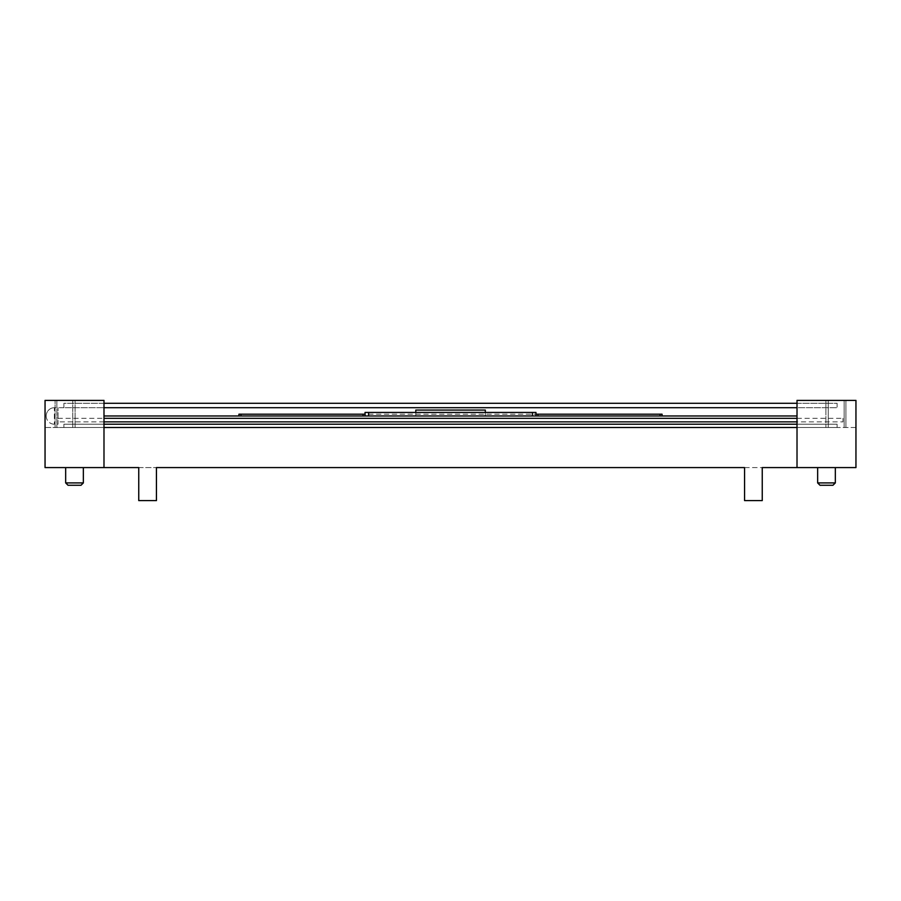<?xml version="1.0" encoding="UTF-8"?>
<svg xmlns="http://www.w3.org/2000/svg" width="901" height="901" viewBox="0 0 901 901"><rect width="100%" height="100%" fill="white"/><g stroke="black" fill="none" stroke-linecap="round" stroke-linejoin="round"><path stroke-width="0.68" stroke-dasharray="4.5 3.38" d="M797.013 467.585L797.013 427.513L855.95 427.513L855.95 400.404L797.013 400.404L855.95 400.404L855.95 467.585L45.05 467.585L45.05 400.404L56.842 400.404L45.05 400.404L45.05 427.513L45.05 400.404L103.987 400.404L55.074 400.404L103.987 400.404L103.987 427.513L103.987 400.404L103.987 427.513L55.074 427.513L103.987 427.513L103.987 467.585M138.754 467.585L156.436 467.585L156.436 500.596L138.754 500.596L138.754 467.585M744.564 467.585L762.246 467.585L762.246 500.596L744.564 500.596L744.564 467.585M826.487 467.585L835.328 467.585L826.487 467.585M74.513 467.585L83.354 467.585L74.513 467.585M817.646 482.913L835.328 482.913M820 485.267L832.963 485.267M68.037 485.267L81 485.267M65.672 482.913L83.354 482.913M797.013 427.513L797.013 400.404L797.013 427.513L797.013 400.404L825.89 400.404L825.89 427.513L825.89 400.404L828.256 400.404L828.256 427.513L828.256 400.404L845.926 400.404L845.926 427.513L845.926 400.404L845.926 427.513L845.926 400.404L844.158 400.404L844.158 427.513L844.158 400.404L844.158 427.513L844.158 400.404L855.95 400.404L855.95 427.513L103.987 427.513M45.05 427.513L56.842 427.513L56.842 400.404L56.842 427.513L56.842 400.404L56.842 427.513L45.05 427.513M75.11 427.513L75.11 400.404L75.11 427.513M55.074 427.513L55.074 400.404L55.074 427.513M72.744 427.513L72.744 400.404L72.744 427.513M797.013 407.714L54.364 407.714L54.364 424.213L54.364 407.714L103.987 407.714M797.013 403.288L837.097 403.288L837.097 407.714L837.097 403.288L63.903 403.288L63.903 407.714L837.097 407.714L63.903 407.714L63.903 403.288L103.987 403.288M46.233 416.082L46.233 416.082A8.132 8.132 0 0 0 54.364 424.213L58.013 424.213L58.013 407.714L58.013 424.213L58.013 407.714L58.013 424.213L54.364 424.213A8.132 8.132 0 0 1 46.233 416.082M46.233 415.845A8.132 8.132 0 0 1 54.364 407.714A8.132 8.132 0 0 0 46.233 415.845A8.132 8.132 0 0 1 54.364 407.714A8.132 8.132 0 0 0 46.233 415.845M103.987 424.213L797.013 424.213M837.097 424.213L63.903 424.213L837.097 424.213L837.097 427.513L63.903 427.513L837.097 427.513L837.097 424.213M63.903 424.213L63.903 427.513L63.903 424.213M797.013 418.323L842.987 418.323L842.987 421.859L797.013 421.859M103.987 421.859L58.013 421.859M842.987 421.859L842.987 418.323M58.013 418.323L103.987 418.323M797.013 415.969L103.987 415.969M238.934 415.969L662.066 415.969L238.934 415.969L238.934 414.201L662.066 414.201L662.066 415.969M415.789 412.433L415.789 415.969L485.324 415.969L415.789 415.969L415.789 410.068L485.324 410.068L485.324 415.969L485.324 412.433M365.051 415.969L365.051 412.433L535.949 412.433L535.949 414.201L365.051 414.201M535.949 415.969L535.949 414.201"/><path stroke-width="1.35" d="M103.987 467.585L103.987 400.404L45.05 400.404L45.05 467.585L138.754 467.585L138.754 500.596L156.436 500.596L156.436 467.585L744.564 467.585L744.564 500.596L762.246 500.596L762.246 467.585L855.95 467.585L855.95 400.404L797.013 400.404L797.013 467.585M835.328 482.913L817.646 482.913L820 485.267L832.963 485.267L835.328 482.913L835.328 467.585M81 485.267L68.037 485.267L65.672 482.913L83.354 482.913L81 485.267M103.987 427.513L797.013 427.513M103.987 407.714L797.013 407.714M103.987 403.288L797.013 403.288M797.013 424.213L103.987 424.213M797.013 421.859L103.987 421.859M103.987 418.323L797.013 418.323M103.987 415.969L363.035 415.969L363.035 414.201L365.051 414.201M535.949 414.201L662.066 414.201L662.066 415.969L797.013 415.969M415.789 412.433L415.789 410.068L485.324 410.068L485.324 412.433M662.066 415.969L363.035 415.969M365.051 415.969L365.051 412.433L535.949 412.433L535.949 415.969M238.934 415.969L238.934 414.201L363.035 414.201M532.412 412.433L532.412 415.969M368.588 412.433L368.588 415.969M240.95 414.201L240.95 415.969M660.05 414.201L660.05 415.969M537.965 415.969L537.965 414.201M83.354 467.585L83.354 482.913M65.672 467.585L65.672 482.913M817.646 467.585L817.646 482.913"/></g></svg>
